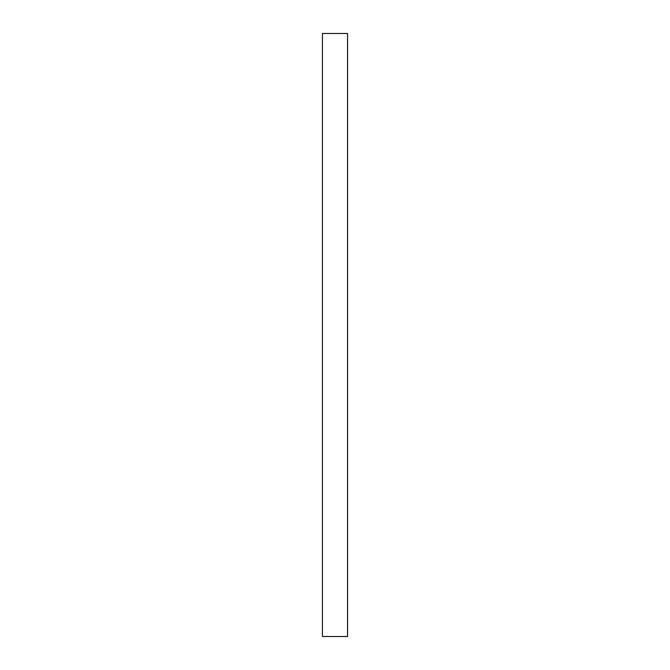 <?xml version="1.0" encoding="UTF-8"?>
<svg xmlns="http://www.w3.org/2000/svg" width="670" height="670" viewBox="0 0 670 670"><rect width="100%" height="100%" fill="white"/><g stroke="black" fill="none" stroke-linecap="round" stroke-linejoin="round"><path stroke-width="1" d="M347.562 33.5L322.438 33.5L322.438 636.5L347.562 636.5L347.562 33.5"/></g></svg>
